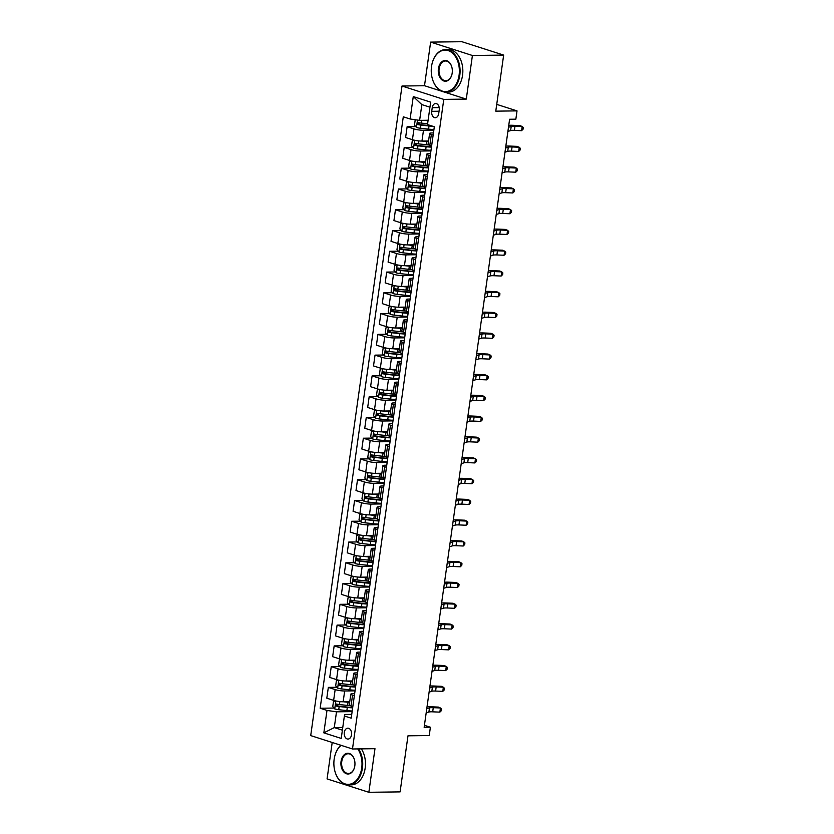 <?xml version="1.0" encoding="UTF-8"?>
<svg xmlns="http://www.w3.org/2000/svg" width="834" height="834" viewBox="0 0 834 834"><rect width="100%" height="100%" fill="white"/><g stroke="black" fill="none" stroke-linecap="round" stroke-linejoin="round"><path stroke-width="1.25" d="M351.531 734.785A5.442 3.69 -90.7 0 0 347.851 728.186A5.442 3.69 -90.7 0 0 344.306 732.471A5.442 3.69 -90.7 0 0 347.986 739.07A5.442 3.69 -90.7 0 0 351.531 734.785M332.203 742.489L327.084 778.914L368.857 792.3L400.101 791.893L407.982 735.817L429.229 735.546L430.396 727.238L424.433 725.319M402.009 86.017L310.717 735.598L352.49 748.984L443.782 99.392L402.009 86.017L424.506 85.714L441.822 91.26M443.709 91.876L466.279 99.1L472.409 55.492L430.636 42.107L424.506 85.714M430.636 42.107L461.89 41.7L503.653 55.086L495.771 111.151L517.017 110.88L496.73 104.375M472.409 55.492L503.653 55.086M517.017 110.88L515.85 119.179L509.605 119.262L424.152 727.321L430.396 727.238M432.231 107.68L431.72 111.329A5.275 3.576 -90.7 0 0 435.285 117.719A5.275 3.576 -90.7 0 0 438.715 113.57L439.237 109.921A5.275 3.576 -90.7 0 0 435.661 103.531A5.275 3.576 -90.7 0 0 432.231 107.68L439.205 107.586M429.948 107.19L421.848 104.594L419.627 120.377L410.119 118.991L403.291 116.802L320.162 708.243L334.048 708.066M410.119 118.991L413.268 96.567L430.657 102.134L427.498 124.568L434.326 126.747L351.208 718.189L344.379 715.999L341.231 738.434L323.842 732.857L326.991 710.432L320.162 708.243M466.279 99.1L443.782 99.392M368.857 792.3L374.987 748.692L352.49 748.984M344.379 715.999L344.859 714.488L351.739 714.404M354.367 695.754L352.553 695.17A6.797 1.105 -172 0 1 350.812 694.159A6.797 1.105 -172 0 1 353.032 693.659L354.659 693.638M357.286 674.987L355.461 674.404A6.797 1.105 -172 0 1 353.731 673.392A6.797 1.105 -172 0 1 355.951 672.892L357.577 672.871M360.205 654.221L358.38 653.637A6.797 1.105 -172 0 1 356.65 652.626A6.797 1.105 -172 0 1 358.87 652.125L360.497 652.105M363.124 633.454L361.299 632.87A6.797 1.105 -172 0 1 359.569 631.859A6.797 1.105 -172 0 1 361.789 631.359L363.416 631.338M366.043 612.677L364.218 612.104A6.797 1.105 -172 0 1 362.488 611.093A6.797 1.105 -172 0 1 364.708 610.592L366.334 610.571M368.951 591.911L367.137 591.337A6.797 1.105 -172 0 1 365.407 590.326A6.797 1.105 -172 0 1 367.627 589.826L369.253 589.805M371.87 571.144L370.056 570.571A6.797 1.105 -172 0 1 368.326 569.559A6.797 1.105 -172 0 1 370.546 569.059L372.173 569.038M374.789 550.377L372.975 549.804A6.797 1.105 -172 0 1 371.245 548.793A6.797 1.105 -172 0 1 373.465 548.292L375.091 548.272M377.708 529.611L375.894 529.037A6.797 1.105 -172 0 1 374.164 528.026A6.797 1.105 -172 0 1 376.384 527.526L378.011 527.495M380.627 508.844L378.813 508.271A6.797 1.105 -172 0 1 377.083 507.249A6.797 1.105 -172 0 1 379.303 506.759L380.929 506.728M383.546 488.078L381.732 487.504A6.797 1.105 -172 0 1 380.002 486.483A6.797 1.105 -172 0 1 382.222 485.982L383.849 485.961M386.465 467.311L384.651 466.738A6.797 1.105 -172 0 1 382.921 465.716A6.797 1.105 -172 0 1 385.141 465.216L386.767 465.195M389.384 446.544L387.57 445.961A6.797 1.105 -172 0 1 385.84 444.949A6.797 1.105 -172 0 1 388.05 444.449L389.687 444.428M392.303 425.778L390.489 425.194A6.797 1.105 -172 0 1 388.759 424.183A6.797 1.105 -172 0 1 390.969 423.682L392.606 423.662M395.222 405.011L393.408 404.427A6.797 1.105 -172 0 1 391.667 403.416A6.797 1.105 -172 0 1 393.888 402.916L395.524 402.895M398.141 384.245L396.327 383.661A6.797 1.105 -172 0 1 394.586 382.65A6.797 1.105 -172 0 1 396.807 382.149L398.443 382.128M401.06 363.478L399.246 362.894A6.797 1.105 -172 0 1 397.505 361.883A6.797 1.105 -172 0 1 399.726 361.383L401.363 361.362M403.979 342.711L402.165 342.128A6.797 1.105 -172 0 1 400.424 341.116A6.797 1.105 -172 0 1 402.645 340.616L404.281 340.595M406.898 321.945L405.084 321.361A6.797 1.105 -172 0 1 403.343 320.35A6.797 1.105 -172 0 1 405.564 319.849L407.19 319.829M409.817 301.178L408.003 300.594A6.797 1.105 -172 0 1 406.262 299.583A6.797 1.105 -172 0 1 408.483 299.083L410.109 299.062M412.736 280.412L410.922 279.828A6.797 1.105 -172 0 1 409.181 278.817A6.797 1.105 -172 0 1 411.402 278.316L413.028 278.295M415.655 259.645L413.841 259.061A6.797 1.105 -172 0 1 412.1 258.05A6.797 1.105 -172 0 1 414.321 257.55L415.947 257.529M418.574 238.878L416.76 238.295A6.797 1.105 -172 0 1 415.019 237.283A6.797 1.105 -172 0 1 417.24 236.783L418.866 236.762M421.493 218.112L419.679 217.528A6.797 1.105 -172 0 1 417.938 216.517A6.797 1.105 -172 0 1 420.159 216.016L421.785 215.996M424.412 197.345L422.598 196.761A6.797 1.105 -172 0 1 420.857 195.75A6.797 1.105 -172 0 1 423.078 195.25L424.704 195.229M427.331 176.579L425.517 175.995A6.797 1.105 -172 0 1 423.776 174.984A6.797 1.105 -172 0 1 425.997 174.483L427.623 174.462M430.25 155.812L428.426 155.228A6.797 1.105 -172 0 1 426.695 154.217A6.797 1.105 -172 0 1 428.916 153.717L430.542 153.696M433.169 135.045L431.345 134.462A6.797 1.105 -172 0 1 429.614 133.45A6.797 1.105 -172 0 1 431.835 132.95L433.461 132.929M342.764 727.488L334.288 727.602L342.388 730.188M428.019 120.263L419.627 120.377M433.857 130.135L423.484 130.271A6.797 1.105 -172 0 1 413.966 128.895L407.138 126.705L415.77 126.591M428.551 140.988L421.962 141.071A6.797 1.105 -172 0 1 412.444 139.695L405.616 137.506L407.138 126.705M430.938 150.902L420.565 151.037A6.797 1.105 -172 0 1 411.047 149.661L404.219 147.472L412.851 147.357M425.632 161.754L419.043 161.838A6.797 1.105 -172 0 1 409.525 160.462L402.697 158.272L404.219 147.472M428.019 171.668L417.646 171.804A6.797 1.105 -172 0 1 408.128 170.428L401.3 168.239L409.932 168.124M422.713 182.521L416.124 182.604A6.797 1.105 -172 0 1 406.606 181.228L399.778 179.039L401.3 168.239M425.1 192.435L414.727 192.571A6.797 1.105 -172 0 1 405.209 191.195L398.381 189.005L407.013 188.891M419.794 203.287L413.205 203.371A6.797 1.105 -172 0 1 403.687 201.995L396.859 199.806L398.381 189.005M422.181 213.202L411.808 213.337A6.797 1.105 -172 0 1 402.29 211.961L395.462 209.772L404.094 209.657M416.885 224.054L410.286 224.137A6.797 1.105 -172 0 1 400.768 222.761L393.94 220.572L395.462 209.772M419.262 233.968L408.889 234.104A6.797 1.105 -172 0 1 399.371 232.728L392.543 230.538L401.175 230.424M413.966 244.821L407.367 244.904A6.797 1.105 -172 0 1 397.849 243.528L391.021 241.339L392.543 230.538M416.343 254.735L405.97 254.87A6.797 1.105 -172 0 1 396.452 253.494L389.624 251.305L398.256 251.19M411.047 265.587L404.448 265.671A6.797 1.105 -172 0 1 394.93 264.295L388.102 262.105L389.624 251.305M413.424 275.501L403.051 275.637A6.797 1.105 -172 0 1 393.533 274.261L386.705 272.072L395.337 271.957M408.128 286.354L401.529 286.437A6.797 1.105 -172 0 1 392.022 285.061L385.183 282.872L386.705 272.072M410.505 296.268L400.132 296.414A6.797 1.105 -172 0 1 390.614 295.027L383.786 292.838L392.418 292.724M405.209 307.12L398.61 307.204A6.797 1.105 -172 0 1 389.103 305.828L382.264 303.639L383.786 292.838M407.586 317.045L397.213 317.181A6.797 1.105 -172 0 1 387.695 315.794L380.867 313.605L389.499 313.49M402.29 327.887L395.691 327.971A6.797 1.105 -172 0 1 386.184 326.594L379.345 324.405L380.867 313.605M404.667 337.812L394.294 337.947A6.797 1.105 -172 0 1 384.776 336.561L377.948 334.371L386.58 334.257M399.371 348.654L392.772 348.737A6.797 1.105 -172 0 1 383.265 347.361L376.436 345.172L377.948 334.371M401.748 358.578L391.375 358.714A6.797 1.105 -172 0 1 381.857 357.327L375.029 355.138L383.671 355.023M396.452 369.42L389.853 369.504A6.797 1.105 -172 0 1 380.346 368.128L373.517 365.938L375.029 355.138M398.829 379.345L388.456 379.48A6.797 1.105 -172 0 1 378.938 378.094L372.11 375.905L380.752 375.79M393.533 390.187L386.934 390.27A6.797 1.105 -172 0 1 377.427 388.894L370.598 386.705L372.11 375.905M395.91 400.111L385.537 400.247A6.797 1.105 -172 0 1 376.019 398.861L369.191 396.671L377.833 396.557M390.614 410.953L384.015 411.037A6.797 1.105 -172 0 1 374.508 409.661L367.679 407.472L369.191 396.671M392.991 420.878L382.618 421.014A6.797 1.105 -172 0 1 373.1 419.627L366.272 417.438L374.914 417.323M387.695 431.72L381.107 431.814A6.797 1.105 -172 0 1 371.589 430.427L364.76 428.238L366.272 417.438M390.072 441.645L379.699 441.78A6.797 1.105 -172 0 1 370.181 440.394L363.353 438.204L371.995 438.09M384.776 452.487L378.188 452.581A6.797 1.105 -172 0 1 368.67 451.194L361.841 449.005L363.353 438.204M387.153 462.411L376.78 462.547A6.797 1.105 -172 0 1 367.262 461.16L360.434 458.971L369.076 458.856M381.857 473.253L375.269 473.347A6.797 1.105 -172 0 1 365.751 471.961L358.922 469.771L360.434 458.971M384.234 483.178L373.861 483.313A6.797 1.105 -172 0 1 364.343 481.927L357.515 479.738L366.157 479.623M378.938 494.02L372.35 494.114A6.797 1.105 -172 0 1 362.832 492.727L356.003 490.538L357.515 479.738M381.315 503.944L370.942 504.08A6.797 1.105 -172 0 1 361.435 502.693L354.596 500.504L363.238 500.4M376.019 514.787L369.431 514.88A6.797 1.105 -172 0 1 359.913 513.494L353.084 511.305L354.596 500.504M378.396 524.711L368.023 524.847A6.797 1.105 -172 0 1 358.516 523.46L351.677 521.271L360.319 521.167M373.1 535.553L366.512 535.647A6.797 1.105 -172 0 1 356.994 534.26L350.165 532.071L351.677 521.271M375.488 545.478L365.104 545.613A6.797 1.105 -172 0 1 355.597 544.227L348.758 542.037L357.4 541.933M370.181 556.32L363.593 556.414A6.797 1.105 -172 0 1 354.075 555.027L347.246 552.838L348.758 542.037M372.569 566.244L362.185 566.38A6.797 1.105 -172 0 1 352.678 564.993L345.849 562.804L354.481 562.7M367.262 577.086L360.674 577.18A6.797 1.105 -172 0 1 351.156 575.794L344.327 573.604L345.849 562.804M369.65 587.011L359.266 587.146A6.797 1.105 -172 0 1 349.759 585.76L342.93 583.571L351.562 583.466M364.343 597.853L357.755 597.947A6.797 1.105 -172 0 1 348.237 596.56L341.408 594.371L342.93 583.571M366.731 607.778L356.347 607.913A6.797 1.105 -172 0 1 346.84 606.526L340.011 604.337L348.643 604.233M361.424 618.62L354.836 618.713A6.797 1.105 -172 0 1 345.318 617.327L338.489 615.138L340.011 604.337M363.812 628.544L353.428 628.68A6.797 1.105 -172 0 1 343.921 627.293L337.092 625.104L345.724 625M358.505 639.397L351.917 639.48A6.797 1.105 -172 0 1 342.399 638.093L335.57 635.904L337.092 625.104M360.893 649.311L350.52 649.446A6.797 1.105 -172 0 1 341.002 648.06L334.173 645.881L342.805 645.766M355.586 660.163L348.998 660.247A6.797 1.105 -172 0 1 339.48 658.86L332.651 656.671L334.173 645.881M357.974 670.077L347.601 670.213A6.797 1.105 -172 0 1 338.083 668.826L331.254 666.647L339.886 666.533M352.667 680.93L346.079 681.013A6.797 1.105 -172 0 1 336.561 679.627L329.732 677.437L331.254 666.647M355.055 690.844L344.682 690.979A6.797 1.105 -172 0 1 335.164 689.593L328.335 687.414L336.967 687.299M349.748 701.696L343.16 701.78A6.797 1.105 -172 0 1 333.642 700.393L326.813 698.204L328.335 687.414M352.136 711.611L336.509 711.819L334.288 727.602L323.842 732.857M431.647 145.846L429.833 145.262A6.797 1.105 -172 0 1 428.092 144.251L429.614 133.45M428.728 166.612L426.914 166.029A6.797 1.105 -172 0 1 425.173 165.017L426.695 154.217M425.809 187.379L423.995 186.795A6.797 1.105 -172 0 1 422.254 185.784L423.776 174.984M422.89 208.146L421.076 207.562A6.797 1.105 -172 0 1 419.346 206.551L420.857 195.75M419.971 228.912L418.157 228.328A6.797 1.105 -172 0 1 416.427 227.317L417.938 216.517M417.052 249.679L415.238 249.095A6.797 1.105 -172 0 1 413.508 248.084L415.019 237.283M414.133 270.445L412.319 269.862A6.797 1.105 -172 0 1 410.589 268.85L412.1 258.05M411.214 291.212L409.4 290.628A6.797 1.105 -172 0 1 407.67 289.617L409.181 278.817M408.295 311.979L406.481 311.395A6.797 1.105 -172 0 1 404.751 310.384L406.262 299.583M405.376 332.745L403.562 332.161A6.797 1.105 -172 0 1 401.832 331.15L403.343 320.35M402.457 353.512L400.643 352.928A6.797 1.105 -172 0 1 398.913 351.917L400.424 341.116M399.538 374.278L397.724 373.695A6.797 1.105 -172 0 1 395.994 372.683L397.505 361.883M396.63 395.045L394.805 394.461A6.797 1.105 -172 0 1 393.075 393.45L394.586 382.65M393.711 415.812L391.886 415.228A6.797 1.105 -172 0 1 390.156 414.217L391.667 403.416M390.792 436.578L388.967 435.994A6.797 1.105 -172 0 1 387.237 434.983L388.759 424.183M387.873 457.345L386.048 456.761A6.797 1.105 -172 0 1 384.318 455.75L385.84 444.949M384.954 478.111L383.129 477.528A6.797 1.105 -172 0 1 381.399 476.516L382.921 465.716M382.035 498.878L380.221 498.294A6.797 1.105 -172 0 1 378.48 497.283L380.002 486.483M379.116 519.645L377.302 519.061A6.797 1.105 -172 0 1 375.561 518.05L377.083 507.249M376.197 540.411L374.383 539.827A6.797 1.105 -172 0 1 372.642 538.816L374.164 528.026M373.278 561.178L371.464 560.594A6.797 1.105 -172 0 1 369.723 559.583L371.245 548.793M370.359 581.944L368.545 581.361A6.797 1.105 -172 0 1 366.804 580.349L368.326 569.559M367.44 602.711L365.626 602.138A6.797 1.105 -172 0 1 363.885 601.116L365.407 590.326M364.521 623.478L362.707 622.904A6.797 1.105 -172 0 1 360.966 621.883L362.488 611.093M361.602 644.244L359.788 643.671A6.797 1.105 -172 0 1 358.047 642.66L359.569 631.859M358.683 665.011L356.869 664.437A6.797 1.105 -172 0 1 355.128 663.426L356.65 652.626M355.764 685.777L353.95 685.204A6.797 1.105 -172 0 1 352.209 684.193L353.731 673.392M326.991 710.432L336.509 711.819M352.845 706.544L351.031 705.971A6.797 1.105 -172 0 1 349.29 704.959L350.812 694.159M421.848 104.594L413.268 96.567M508.479 127.268L511.2 126.414A8.507 1.387 -172 0 1 514.985 126.195L522.167 126.518L520.103 125.621L512.92 125.308A12.75 2.075 8 0 0 508.75 125.361M507.896 131.418L510.617 130.573A8.507 1.387 -172 0 1 514.401 130.354L521.584 130.667L522.167 126.518L523.283 127.581L523.054 129.239L521.584 130.667M415.895 119.835L415.186 120.096L414.488 125.079L416.51 127.466A4.504 0.73 8 0 0 420.451 128.227L428.582 129.134A13.01 2.116 8 0 0 433.941 129.51M425.059 120.305L428.05 120.638M427.613 123.797L421.18 123.078A4.504 0.73 -172 0 1 418.241 122.588L417.959 124.579A4.504 0.73 8 0 0 420.899 125.069L429.03 125.976A13.01 2.116 8 0 0 432.919 126.299M431.387 125.809A10.8 1.762 -172 0 1 428.697 125.569L419.752 124.558L418.929 123.224M505.56 148.035L508.281 147.18A8.507 1.387 -172 0 1 512.066 146.961L519.248 147.284L517.195 146.388L510.001 146.075A12.75 2.075 8 0 0 505.831 146.127M504.977 152.184L507.697 151.34A8.507 1.387 -172 0 1 511.482 151.121L518.665 151.434L519.248 147.284L520.364 148.348L520.135 150.005L518.665 151.434M502.641 168.802L505.362 167.947A8.507 1.387 -172 0 1 509.147 167.738L516.329 168.051L514.276 167.154L507.093 166.842A12.75 2.075 8 0 0 502.912 166.894M502.058 172.951L504.778 172.106A8.507 1.387 -172 0 1 508.563 171.887L515.746 172.2L516.329 168.051L517.445 169.114L517.216 170.772L515.746 172.2M499.722 189.568L502.443 188.713A8.507 1.387 -172 0 1 506.228 188.505L513.41 188.818L511.357 187.921L504.174 187.608A12.75 2.075 8 0 0 499.993 187.66M499.139 193.717L501.859 192.873A8.507 1.387 -172 0 1 505.644 192.654L512.827 192.967L513.41 188.818L514.526 189.881L514.297 191.539L512.827 192.967M414.164 140.154L412.267 140.863L411.569 145.846L413.591 148.233A4.504 0.73 8 0 0 417.532 148.994L425.663 149.901A13.01 2.116 8 0 0 431.022 150.276M422.14 141.071L426.831 141.592A13.01 2.116 8 0 0 428.447 141.749M425.1 141.029L426.497 141.186A10.8 1.762 8 0 0 428.499 141.373M429.093 145.001A13.01 2.116 -172 0 1 426.393 144.751L418.261 143.844A4.504 0.73 -172 0 1 415.322 143.354L415.04 145.345A4.504 0.73 8 0 0 417.98 145.835L426.111 146.742A13.01 2.116 8 0 0 431.47 147.118M431.532 146.648A10.8 1.762 -172 0 1 425.778 146.336L416.833 145.325L416.01 143.99M411.245 160.92L409.348 161.629L408.65 166.612L410.672 169A4.504 0.73 8 0 0 414.613 169.761L422.744 170.668A13.01 2.116 8 0 0 428.103 171.043M419.221 161.838L423.912 162.359A13.01 2.116 8 0 0 425.528 162.515M422.181 161.796L423.578 161.952A10.8 1.762 8 0 0 425.58 162.14M426.174 165.768A13.01 2.116 -172 0 1 423.474 165.518L415.342 164.611A4.504 0.73 -172 0 1 412.403 164.121L412.121 166.112A4.504 0.73 8 0 0 415.061 166.602L423.192 167.509A13.01 2.116 8 0 0 428.551 167.884M428.613 167.415A10.8 1.762 -172 0 1 422.859 167.102L413.914 166.091L413.091 164.757M408.326 181.687L406.429 182.396L405.731 187.379L407.753 189.766A4.504 0.73 8 0 0 411.694 190.527L419.825 191.434A13.01 2.116 8 0 0 425.184 191.81M416.302 182.604L420.993 183.126A13.01 2.116 8 0 0 422.609 183.282M419.262 182.563L420.659 182.719A10.8 1.762 8 0 0 422.661 182.907M423.255 186.535A13.01 2.116 -172 0 1 420.555 186.284L412.423 185.377A4.504 0.73 -172 0 1 409.484 184.887L409.202 186.879A4.504 0.73 8 0 0 412.142 187.369L420.273 188.275A13.01 2.116 8 0 0 425.632 188.651M425.694 188.182A10.8 1.762 -172 0 1 419.94 187.869L410.995 186.858L410.172 185.523M496.803 210.335L499.524 209.48A8.507 1.387 -172 0 1 503.309 209.271L510.491 209.584L508.438 208.688L501.255 208.375A12.75 2.075 8 0 0 497.074 208.427M496.22 214.484L498.941 213.64A8.507 1.387 -172 0 1 502.725 213.421L509.908 213.733L510.491 209.584L511.607 210.648L511.378 212.305L509.908 213.733M405.407 202.453L403.51 203.162L402.812 208.146L404.834 210.533A4.504 0.73 8 0 0 408.775 211.294L416.917 212.201A13.01 2.116 8 0 0 422.265 212.576M413.383 203.371L418.084 203.892A13.01 2.116 8 0 0 419.69 204.059M416.343 203.329L417.74 203.486A10.8 1.762 8 0 0 419.742 203.673M420.336 207.301A13.01 2.116 -172 0 1 417.636 207.051L409.504 206.144A4.504 0.73 -172 0 1 406.565 205.654L406.283 207.645A4.504 0.73 8 0 0 409.223 208.135L417.354 209.042A13.01 2.116 8 0 0 422.713 209.417M422.775 208.959A10.8 1.762 -172 0 1 417.021 208.636L408.087 207.624L407.263 206.29M459.075 75.269A20.746 14.063 -90.7 0 0 449.338 51.041A20.746 14.063 -90.7 0 0 432.231 62.998A20.746 14.063 -90.7 0 0 431.532 66.439A20.746 14.063 -90.7 0 0 432.439 79.053A20.746 14.063 -90.7 0 0 446.795 91.5A20.746 14.063 -90.7 0 0 459.075 75.269M432.262 62.904A21.257 14.407 89.3 0 1 432.283 62.8A21.257 14.407 89.3 0 1 445.398 49.592A21.257 14.407 89.3 0 1 459.784 75.373A21.257 14.407 89.3 0 1 445.961 92.105A21.257 14.407 89.3 0 1 432.502 79.24A21.257 14.407 89.3 0 1 432.471 79.147M452.184 73.058A10.373 7.026 89.3 0 1 451.84 74.779A10.373 7.026 89.3 0 1 443.281 80.762A10.373 7.026 89.3 0 1 438.413 68.649A10.373 7.026 89.3 0 1 444.553 60.528A10.373 7.026 89.3 0 1 451.736 66.751A10.373 7.026 89.3 0 1 452.184 73.058M451.767 66.856A9.862 6.682 -90.7 0 0 445.554 60.986A9.862 6.682 -90.7 0 0 439.132 68.753A9.862 6.682 -90.7 0 0 445.804 80.71A9.862 6.682 -90.7 0 0 451.861 74.685M445.398 49.592L448.15 49.56A21.257 14.407 89.3 0 1 462.536 75.331A21.257 14.407 89.3 0 1 448.702 92.063L445.961 92.105M341.169 745.356A20.746 14.063 -90.7 0 0 334.872 755.781A20.746 14.063 -90.7 0 0 334.163 759.221A20.746 14.063 -90.7 0 0 335.08 771.836A20.746 14.063 -90.7 0 0 349.436 784.283A20.746 14.063 -90.7 0 0 361.716 768.051A20.746 14.063 -90.7 0 0 357.744 748.911M334.893 755.687A21.257 14.407 89.3 0 1 334.924 755.583A21.257 14.407 89.3 0 1 340.918 745.273M358.599 748.901A21.257 14.407 89.3 0 1 362.425 768.156A21.257 14.407 89.3 0 1 348.591 784.888A21.257 14.407 89.3 0 1 335.132 772.023A21.257 14.407 89.3 0 1 335.112 771.93M354.825 765.841A10.373 7.026 89.3 0 1 354.471 767.561A10.373 7.026 89.3 0 1 345.922 773.545A10.373 7.026 89.3 0 1 341.054 761.432A10.373 7.026 89.3 0 1 347.194 753.311A10.373 7.026 89.3 0 1 354.367 759.534A10.373 7.026 89.3 0 1 354.825 765.841M354.398 759.638A9.862 6.682 -90.7 0 0 348.185 753.769A9.862 6.682 -90.7 0 0 341.763 761.536A9.862 6.682 -90.7 0 0 348.445 773.493A9.862 6.682 -90.7 0 0 354.502 767.468M361.351 748.869A21.257 14.407 89.3 0 1 365.177 768.114A21.257 14.407 89.3 0 1 351.343 784.846L348.591 784.888M493.884 231.101L496.605 230.247A8.507 1.387 -172 0 1 500.39 230.038L507.572 230.351L505.519 229.454L498.336 229.142A12.75 2.075 8 0 0 494.155 229.194M493.301 235.251L496.022 234.406A8.507 1.387 -172 0 1 499.806 234.187L506.989 234.5L507.572 230.351L508.688 231.414L508.459 233.072L506.989 234.5M490.965 251.868L493.686 251.013A8.507 1.387 -172 0 1 497.471 250.805L504.653 251.117L502.6 250.221L495.417 249.908A12.75 2.075 8 0 0 491.236 249.971M490.382 256.017L493.102 255.173A8.507 1.387 -172 0 1 496.887 254.954L504.07 255.267L504.653 251.117L505.769 252.181L505.54 253.838L504.07 255.267M488.046 272.635L490.767 271.78A8.507 1.387 -172 0 1 494.552 271.571L501.734 271.884L499.681 270.987L492.498 270.675A12.75 2.075 8 0 0 488.317 270.737M487.463 276.784L490.183 275.939A8.507 1.387 -172 0 1 493.968 275.72L501.151 276.033L501.734 271.884L502.85 272.947L502.621 274.605L501.151 276.033M485.127 293.401L487.848 292.557A8.507 1.387 -172 0 1 491.633 292.338L498.815 292.651L496.762 291.754L489.579 291.441A12.75 2.075 8 0 0 485.398 291.504M484.544 297.55L487.264 296.706A8.507 1.387 -172 0 1 491.049 296.487L498.232 296.8L498.815 292.651L499.931 293.714L499.702 295.372L498.232 296.8M482.208 314.168L484.929 313.323A8.507 1.387 -172 0 1 488.714 313.104L495.896 313.417L493.843 312.521L486.66 312.208A12.75 2.075 8 0 0 482.479 312.27M481.625 318.317L484.346 317.473A8.507 1.387 -172 0 1 488.13 317.254L495.313 317.566L495.896 313.417L497.012 314.481L496.783 316.138L495.313 317.566M402.488 223.22L400.591 223.929L399.893 228.912L401.925 231.299A4.504 0.73 8 0 0 405.856 232.06L413.998 232.967A13.01 2.116 8 0 0 419.346 233.343M410.464 224.137L415.165 224.659A13.01 2.116 8 0 0 416.771 224.826M413.424 224.096L414.821 224.252A10.8 1.762 8 0 0 416.823 224.44M417.417 228.068A13.01 2.116 -172 0 1 414.717 227.818L406.585 226.911A4.504 0.73 -172 0 1 403.646 226.421L403.364 228.412A4.504 0.73 8 0 0 406.304 228.902L414.435 229.809A13.01 2.116 8 0 0 419.794 230.184M419.856 229.725A10.8 1.762 -172 0 1 414.102 229.402L405.168 228.391L404.344 227.056M399.569 243.987L397.682 244.696L396.974 249.679L399.006 252.066A4.504 0.73 8 0 0 402.937 252.827L411.079 253.734A13.01 2.116 8 0 0 416.427 254.109M407.545 244.904L412.246 245.425A13.01 2.116 8 0 0 413.852 245.592M410.505 244.862L411.902 245.019A10.8 1.762 8 0 0 413.904 245.206M414.498 248.834A13.01 2.116 -172 0 1 411.798 248.584L403.666 247.677A4.504 0.73 -172 0 1 400.727 247.187L400.445 249.178A4.504 0.73 8 0 0 403.385 249.679L411.516 250.575A13.01 2.116 8 0 0 416.875 250.951M416.937 250.492A10.8 1.762 -172 0 1 411.183 250.169L402.249 249.157L401.425 247.823M396.65 264.753L394.763 265.462L394.055 270.445L396.087 272.833A4.504 0.73 8 0 0 400.018 273.594L408.16 274.501A13.01 2.116 8 0 0 413.508 274.876M404.626 265.671L409.327 266.192A13.01 2.116 8 0 0 410.933 266.359M407.586 265.629L408.983 265.785A10.8 1.762 8 0 0 410.985 265.973M411.579 269.601A13.01 2.116 -172 0 1 408.879 269.351L400.747 268.444A4.504 0.73 -172 0 1 397.808 267.954L397.526 269.945A4.504 0.73 8 0 0 400.466 270.445L408.597 271.342A13.01 2.116 8 0 0 413.956 271.717M414.018 271.258A10.8 1.762 -172 0 1 408.264 270.935L399.33 269.924L398.506 268.59M393.731 285.52L391.844 286.229L391.136 291.212L393.168 293.599A4.504 0.73 8 0 0 397.109 294.36L405.241 295.267A13.01 2.116 8 0 0 410.599 295.643M401.707 286.437L406.408 286.959A13.01 2.116 8 0 0 408.014 287.125M404.667 286.396L406.064 286.552A10.8 1.762 8 0 0 408.066 286.74M408.66 290.368A13.01 2.116 -172 0 1 405.96 290.117L397.828 289.21A4.504 0.73 -172 0 1 394.889 288.72L394.607 290.712A4.504 0.73 8 0 0 397.547 291.212L405.678 292.108A13.01 2.116 8 0 0 411.037 292.484M411.099 292.025A10.8 1.762 -172 0 1 405.345 291.702L396.411 290.691L395.587 289.356M390.812 306.286L388.925 306.995L388.217 311.979L390.249 314.366A4.504 0.73 8 0 0 394.19 315.127L402.322 316.034A13.01 2.116 8 0 0 407.68 316.409M398.788 307.204L403.489 307.725A13.01 2.116 8 0 0 405.095 307.892M401.748 307.162L403.156 307.319A10.8 1.762 8 0 0 405.147 307.506M405.751 311.134A13.01 2.116 -172 0 1 403.041 310.884L394.909 309.977A4.504 0.73 -172 0 1 391.97 309.487L391.688 311.478A4.504 0.73 8 0 0 394.628 311.979L402.759 312.875A13.01 2.116 8 0 0 408.118 313.25M408.18 312.792A10.8 1.762 -172 0 1 402.426 312.469L393.492 311.457L392.668 310.123M479.3 334.934L482.01 334.09A8.507 1.387 -172 0 1 485.795 333.871L492.977 334.184L490.924 333.287L483.741 332.974A12.75 2.075 8 0 0 479.56 333.037M478.716 339.084L481.426 338.239A8.507 1.387 -172 0 1 485.211 338.02L492.394 338.333L492.977 334.184L494.093 335.247L493.864 336.905L492.394 338.333M387.893 327.053L386.006 327.762L385.298 332.745L387.33 335.132A4.504 0.73 8 0 0 391.271 335.893L399.403 336.8A13.01 2.116 8 0 0 404.761 337.176M395.869 327.971L400.57 328.492A13.01 2.116 8 0 0 402.176 328.659M398.829 327.929L400.237 328.085A10.8 1.762 8 0 0 402.228 328.273M402.832 331.901A13.01 2.116 -172 0 1 400.122 331.651L391.99 330.744A4.504 0.73 -172 0 1 389.051 330.254L388.769 332.245A4.504 0.73 8 0 0 391.709 332.745L399.84 333.642A13.01 2.116 8 0 0 405.199 334.017M405.261 333.558A10.8 1.762 -172 0 1 399.507 333.235L390.573 332.224L389.749 330.889M476.381 355.701L479.091 354.857A8.507 1.387 -172 0 1 482.876 354.638L490.058 354.95L488.005 354.064L480.822 353.741A12.75 2.075 8 0 0 476.641 353.804M475.797 359.85L478.507 359.006A8.507 1.387 -172 0 1 482.292 358.787L489.475 359.1L490.058 354.95L491.184 356.014L490.945 357.671L489.475 359.1M384.974 347.82L383.087 348.529L382.389 353.512L384.411 355.899A4.504 0.73 8 0 0 388.352 356.66L396.484 357.567A13.01 2.116 8 0 0 401.842 357.942M392.95 348.737L397.651 349.258A13.01 2.116 8 0 0 399.257 349.425M395.91 348.695L397.318 348.852A10.8 1.762 8 0 0 399.319 349.039M399.913 352.667A13.01 2.116 -172 0 1 397.203 352.417L389.071 351.51A4.504 0.73 -172 0 1 386.132 351.02L385.85 353.011A4.504 0.73 8 0 0 388.79 353.512L396.921 354.408A13.01 2.116 8 0 0 402.28 354.794M402.353 354.325A10.8 1.762 -172 0 1 396.588 354.002L387.654 352.99L386.83 351.656M473.462 376.468L476.172 375.623A8.507 1.387 -172 0 1 479.957 375.404L487.139 375.717L485.086 374.831L477.903 374.508A12.75 2.075 8 0 0 473.722 374.57M472.878 380.617L475.588 379.772A8.507 1.387 -172 0 1 479.373 379.553L486.556 379.866L487.139 375.717L488.265 376.78L488.026 378.438L486.556 379.866M382.055 368.586L380.168 369.295L379.47 374.278L381.492 376.666A4.504 0.73 8 0 0 385.433 377.427L393.565 378.334A13.01 2.116 8 0 0 398.923 378.709M390.031 369.504L394.732 370.025A13.01 2.116 8 0 0 396.338 370.192M392.991 369.472L394.399 369.618A10.8 1.762 8 0 0 396.4 369.816M396.994 373.434A13.01 2.116 -172 0 1 394.284 373.184L386.152 372.277A4.504 0.73 -172 0 1 383.213 371.787L382.931 373.778A4.504 0.73 8 0 0 385.871 374.278L394.002 375.175A13.01 2.116 8 0 0 399.361 375.561M399.434 375.091A10.8 1.762 -172 0 1 393.669 374.768L384.735 373.757L383.911 372.423M470.543 397.234L473.253 396.39A8.507 1.387 -172 0 1 477.038 396.171L484.22 396.484L482.167 395.597L474.984 395.274A12.75 2.075 8 0 0 470.803 395.337M469.959 401.383L472.669 400.539A8.507 1.387 -172 0 1 476.454 400.32L483.637 400.633L484.22 396.484L485.346 397.547L485.107 399.205L483.637 400.633M379.136 389.353L377.249 390.062L376.551 395.045L378.573 397.432A4.504 0.73 8 0 0 382.514 398.193L390.646 399.1A13.01 2.116 8 0 0 396.004 399.476M387.112 390.27L391.813 390.792A13.01 2.116 8 0 0 393.429 390.958M390.072 390.239L391.48 390.385A10.8 1.762 8 0 0 393.481 390.583M394.075 394.201A13.01 2.116 -172 0 1 391.365 393.95L383.233 393.043A4.504 0.73 -172 0 1 380.294 392.553L380.012 394.545A4.504 0.73 8 0 0 382.952 395.045L391.083 395.942A13.01 2.116 8 0 0 396.442 396.327M396.515 395.858A10.8 1.762 -172 0 1 390.75 395.535L381.816 394.524L380.992 393.189M467.624 418.001L470.334 417.156A8.507 1.387 -172 0 1 474.119 416.937L481.301 417.25L479.248 416.364L472.065 416.041A12.75 2.075 8 0 0 467.884 416.103M467.04 422.16L469.75 421.306A8.507 1.387 -172 0 1 473.535 421.087L480.718 421.399L481.301 417.25L482.427 418.314L482.188 419.971L480.718 421.399M376.217 410.119L374.33 410.828L373.632 415.812L375.654 418.199A4.504 0.73 8 0 0 379.595 418.97L387.727 419.867A13.01 2.116 8 0 0 393.085 420.242M384.193 411.037L388.894 411.558A13.01 2.116 8 0 0 390.51 411.725M387.153 411.006L388.561 411.152A10.8 1.762 8 0 0 390.562 411.35M391.156 414.967A13.01 2.116 -172 0 1 388.446 414.717L380.314 413.81A4.504 0.73 -172 0 1 377.375 413.32L377.093 415.311A4.504 0.73 8 0 0 380.033 415.812L388.164 416.708A13.01 2.116 8 0 0 393.523 417.094M393.596 416.625A10.8 1.762 -172 0 1 387.831 416.302L378.897 415.29L378.073 413.966M464.705 438.767L467.415 437.923A8.507 1.387 -172 0 1 471.2 437.704L478.382 438.017L476.329 437.131L469.146 436.808A12.75 2.075 8 0 0 464.965 436.87M464.121 442.927L466.832 442.072A8.507 1.387 -172 0 1 470.616 441.853L477.799 442.166L478.382 438.017L479.508 439.08L479.269 440.738L477.799 442.166M373.298 430.886L371.411 431.595L370.713 436.589L372.735 438.965A4.504 0.73 8 0 0 376.676 439.737L384.808 440.633A13.01 2.116 8 0 0 390.166 441.009M381.274 431.803L385.975 432.325A13.01 2.116 8 0 0 387.591 432.492M384.234 431.772L385.642 431.929A10.8 1.762 8 0 0 387.643 432.116M388.237 435.734A13.01 2.116 -172 0 1 385.527 435.484L377.395 434.587A4.504 0.73 -172 0 1 374.456 434.087L374.174 436.078A4.504 0.73 8 0 0 377.114 436.578L385.256 437.475A13.01 2.116 8 0 0 390.604 437.86M390.677 437.391A10.8 1.762 -172 0 1 384.912 437.079L375.978 436.057L375.154 434.733M461.786 459.534L464.496 458.69A8.507 1.387 -172 0 1 468.281 458.471L475.463 458.783L473.41 457.897L466.227 457.574A12.75 2.075 8 0 0 462.046 457.637M461.202 463.694L463.912 462.839A8.507 1.387 -172 0 1 467.697 462.62L474.88 462.933L475.463 458.783L476.589 459.847L476.35 461.504L474.88 462.933M458.867 480.301L461.577 479.456A8.507 1.387 -172 0 1 465.362 479.237L472.544 479.55L470.491 478.664L463.308 478.341A12.75 2.075 8 0 0 459.127 478.403M458.283 484.46L460.993 483.605A8.507 1.387 -172 0 1 464.778 483.386L471.971 483.71L472.544 479.55L473.67 480.613L473.431 482.271L471.971 483.71M455.948 501.067L458.658 500.223A8.507 1.387 -172 0 1 462.443 500.004L469.636 500.317L467.572 499.43L460.389 499.107A12.75 2.075 8 0 0 456.208 499.17M455.364 505.227L458.074 504.372A8.507 1.387 -172 0 1 461.869 504.153L469.052 504.476L469.636 500.317L470.751 501.38L470.512 503.038L469.052 504.476M453.029 521.834L455.739 520.989A8.507 1.387 -172 0 1 459.534 520.77L466.717 521.083L464.653 520.197L457.47 519.884A12.75 2.075 8 0 0 453.289 519.936M452.445 525.993L455.156 525.139A8.507 1.387 -172 0 1 458.95 524.92L466.133 525.243L466.717 521.083L467.832 522.147L467.593 523.804L466.133 525.243M450.11 542.6L452.82 541.756A8.507 1.387 -172 0 1 456.615 541.537L463.798 541.85L461.734 540.964L454.551 540.651A12.75 2.075 8 0 0 450.381 540.703M449.526 546.76L452.236 545.905A8.507 1.387 -172 0 1 456.031 545.686L463.214 546.009L463.798 541.85L464.913 542.913L464.674 544.571L463.214 546.009M447.191 563.367L449.912 562.523A8.507 1.387 -172 0 1 453.696 562.304L460.879 562.616L458.815 561.73L451.632 561.418A12.75 2.075 8 0 0 447.462 561.47M446.607 567.527L449.328 566.672A8.507 1.387 -172 0 1 453.112 566.453L460.295 566.776L460.879 562.616L461.994 563.68L461.765 565.348L460.295 566.776M444.272 584.134L446.993 583.289A8.507 1.387 -172 0 1 450.777 583.07L457.96 583.383L455.896 582.497L448.713 582.184A12.75 2.075 8 0 0 444.543 582.236M443.688 588.293L446.409 587.438A8.507 1.387 -172 0 1 450.193 587.219L457.376 587.543L457.96 583.383L459.075 584.446L458.846 586.114L457.376 587.543M441.353 604.9L444.074 604.056A8.507 1.387 -172 0 1 447.858 603.837L455.041 604.15L452.977 603.263L445.794 602.951A12.75 2.075 8 0 0 441.624 603.003M440.769 609.06L443.49 608.205A8.507 1.387 -172 0 1 447.274 607.986L454.457 608.309L455.041 604.15L456.156 605.213L455.927 606.881L454.457 608.309M438.434 625.667L441.155 624.822A8.507 1.387 -172 0 1 444.939 624.603L452.122 624.916L450.058 624.03L442.875 623.717A12.75 2.075 8 0 0 438.705 623.769M437.85 629.826L440.571 628.972A8.507 1.387 -172 0 1 444.355 628.753L451.538 629.076L452.122 624.916L453.237 625.98L453.008 627.648L451.538 629.076M435.515 646.433L438.236 645.589A8.507 1.387 -172 0 1 442.02 645.37L449.203 645.683L447.139 644.797L439.956 644.484A12.75 2.075 8 0 0 435.786 644.536M434.931 650.593L437.652 649.738A8.507 1.387 -172 0 1 441.436 649.53L448.619 649.842L449.203 645.683L450.318 646.746L450.089 648.414L448.619 649.842M432.596 667.2L435.317 666.356A8.507 1.387 -172 0 1 439.101 666.137L446.284 666.449L444.23 665.563L437.037 665.251A12.75 2.075 8 0 0 432.867 665.303M432.012 671.36L434.733 670.505A8.507 1.387 -172 0 1 438.517 670.296L445.7 670.609L446.284 666.449L447.399 667.513L447.17 669.181L445.7 670.609M429.677 687.967L432.398 687.122A8.507 1.387 -172 0 1 436.182 686.903L443.365 687.216L441.311 686.33L434.128 686.017A12.75 2.075 8 0 0 429.948 686.069M429.093 692.126L431.814 691.271A8.507 1.387 -172 0 1 435.598 691.063L442.781 691.376L443.365 687.216L444.48 688.279L444.251 689.947L442.781 691.376M426.758 708.733L429.479 707.889A8.507 1.387 -172 0 1 433.263 707.67L440.446 707.983L438.392 707.096L431.209 706.784A12.75 2.075 8 0 0 427.029 706.836M426.174 712.893L428.895 712.038A8.507 1.387 -172 0 1 432.679 711.829L439.862 712.142L440.446 707.983L441.561 709.046L441.332 710.714L439.862 712.142M370.379 451.653L368.492 452.362L367.794 457.355L369.816 459.732A4.504 0.73 8 0 0 373.757 460.504L381.889 461.4A13.01 2.116 8 0 0 387.247 461.775M378.355 452.57L383.056 453.091A13.01 2.116 8 0 0 384.672 453.258M381.315 452.539L382.723 452.695A10.8 1.762 8 0 0 384.724 452.883M385.318 456.5A13.01 2.116 -172 0 1 382.608 456.25L374.476 455.354A4.504 0.73 -172 0 1 371.537 454.853L371.255 456.844A4.504 0.73 8 0 0 374.195 457.345L382.337 458.241A13.01 2.116 8 0 0 387.685 458.627M387.758 458.158A10.8 1.762 -172 0 1 381.993 457.845L373.059 456.823L372.235 455.5M367.46 472.419L365.573 473.128L364.875 478.122L366.897 480.499A4.504 0.73 8 0 0 370.838 481.27L378.97 482.167A13.01 2.116 8 0 0 384.328 482.542M375.436 473.337L380.137 473.858A13.01 2.116 8 0 0 381.753 474.025M378.396 473.305L379.804 473.462A10.8 1.762 8 0 0 381.805 473.649M382.399 477.267A13.01 2.116 -172 0 1 379.689 477.017L371.557 476.12A4.504 0.73 -172 0 1 368.618 475.62L368.347 477.611A4.504 0.73 8 0 0 371.276 478.111L379.418 479.008A13.01 2.116 8 0 0 384.766 479.394M384.839 478.924A10.8 1.762 -172 0 1 379.074 478.612L370.14 477.59L369.316 476.266M364.541 493.186L362.654 493.905L361.956 498.888L363.978 501.265A4.504 0.73 8 0 0 367.919 502.037L376.051 502.933A13.01 2.116 8 0 0 381.409 503.309M372.517 494.103L377.218 494.625A13.01 2.116 8 0 0 378.834 494.791M375.477 494.072L376.885 494.228A10.8 1.762 8 0 0 378.886 494.416M379.48 498.034A13.01 2.116 -172 0 1 376.78 497.783L368.638 496.887A4.504 0.73 -172 0 1 365.699 496.386L365.428 498.378A4.504 0.73 8 0 0 368.357 498.878L376.499 499.774A13.01 2.116 8 0 0 381.847 500.16M381.92 499.691A10.8 1.762 -172 0 1 376.155 499.378L367.221 498.357L366.397 497.033M361.622 513.952L359.735 514.672L359.037 519.655L361.059 522.032A4.504 0.73 8 0 0 365 522.803L373.132 523.7A13.01 2.116 8 0 0 378.49 524.086M369.598 514.87L374.299 515.391A13.01 2.116 8 0 0 375.915 515.558M372.558 514.839L373.966 514.995A10.8 1.762 8 0 0 375.967 515.183M376.561 518.8A13.01 2.116 -172 0 1 373.861 518.55L365.719 517.653A4.504 0.73 -172 0 1 362.78 517.153L362.509 519.144A4.504 0.73 8 0 0 365.448 519.645L373.58 520.541A13.01 2.116 8 0 0 378.938 520.927M379.001 520.458A10.8 1.762 -172 0 1 373.236 520.145L364.302 519.123L363.478 517.799M358.703 534.719L356.816 535.438L356.118 540.422L358.14 542.798A4.504 0.73 8 0 0 362.081 543.57L370.213 544.466A13.01 2.116 8 0 0 375.571 544.852M366.679 535.636L371.38 536.158A13.01 2.116 8 0 0 372.996 536.325M369.65 535.605L371.047 535.762A10.8 1.762 8 0 0 373.048 535.949M373.642 539.567A13.01 2.116 -172 0 1 370.942 539.317L362.8 538.42A4.504 0.73 -172 0 1 359.871 537.92L359.59 539.911A4.504 0.73 8 0 0 362.529 540.411L370.661 541.308A13.01 2.116 8 0 0 376.019 541.693M376.082 541.224A10.8 1.762 -172 0 1 370.327 540.912L361.383 539.89L360.559 538.566M355.784 555.486L353.897 556.205L353.199 561.188L355.221 563.565A4.504 0.73 8 0 0 359.162 564.337L367.294 565.233A13.01 2.116 8 0 0 372.652 565.619M363.76 556.403L368.461 556.924A13.01 2.116 8 0 0 370.077 557.091M366.731 556.372L368.128 556.528A10.8 1.762 8 0 0 370.129 556.716M370.723 560.333A13.01 2.116 -172 0 1 368.023 560.083L359.881 559.187A4.504 0.73 -172 0 1 356.952 558.686L356.671 560.677A4.504 0.73 8 0 0 359.61 561.178L367.742 562.085A13.01 2.116 8 0 0 373.1 562.46M373.163 561.991A10.8 1.762 -172 0 1 367.408 561.678L358.464 560.656L357.64 559.333M352.865 576.252L350.978 576.972L350.28 581.955L352.302 584.332A4.504 0.73 8 0 0 356.243 585.103L364.375 586A13.01 2.116 8 0 0 369.733 586.385M360.841 577.17L365.542 577.701A13.01 2.116 8 0 0 367.158 577.858M363.812 577.138L365.209 577.295A10.8 1.762 8 0 0 367.21 577.482M367.804 581.1A13.01 2.116 -172 0 1 365.104 580.85L356.973 579.953A4.504 0.73 -172 0 1 354.033 579.453L353.752 581.444A4.504 0.73 8 0 0 356.691 581.944L364.823 582.851A13.01 2.116 8 0 0 370.181 583.227M370.244 582.757A10.8 1.762 -172 0 1 364.489 582.445L355.545 581.423L354.721 580.099M349.946 597.019L348.059 597.738L347.361 602.721L349.383 605.098A4.504 0.73 8 0 0 353.324 605.87L361.456 606.766A13.01 2.116 8 0 0 366.814 607.152M357.922 597.947L362.623 598.468A13.01 2.116 8 0 0 364.239 598.624M360.893 597.905L362.29 598.061A10.8 1.762 8 0 0 364.291 598.249M364.885 601.867A13.01 2.116 -172 0 1 362.185 601.616L354.054 600.72A4.504 0.73 -172 0 1 351.114 600.219L350.833 602.221A4.504 0.73 8 0 0 353.772 602.711L361.904 603.618A13.01 2.116 8 0 0 367.262 603.993M367.325 603.524A10.8 1.762 -172 0 1 361.57 603.211L352.626 602.19L351.802 600.866M347.027 617.785L345.14 618.505L344.442 623.488L346.464 625.875A4.504 0.73 8 0 0 350.405 626.636L358.537 627.533A13.01 2.116 8 0 0 363.895 627.919M355.013 618.713L359.704 619.235A13.01 2.116 8 0 0 361.32 619.391M357.974 618.672L359.371 618.828A10.8 1.762 8 0 0 361.372 619.016M361.966 622.633A13.01 2.116 -172 0 1 359.266 622.383L351.135 621.486A4.504 0.73 -172 0 1 348.195 620.986L347.914 622.988A4.504 0.73 8 0 0 350.853 623.478L358.985 624.385A13.01 2.116 8 0 0 364.343 624.76M364.406 624.291A10.8 1.762 -172 0 1 358.651 623.978L349.707 622.956L348.883 621.632M344.119 638.552L342.221 639.271L341.523 644.255L343.545 646.642A4.504 0.73 8 0 0 347.486 647.403L355.618 648.299A13.01 2.116 8 0 0 360.976 648.685M352.094 639.48L356.785 640.001A13.01 2.116 8 0 0 358.401 640.158M355.055 639.438L356.452 639.595A10.8 1.762 8 0 0 358.453 639.782M359.047 643.4A13.01 2.116 -172 0 1 356.347 643.15L348.216 642.253A4.504 0.73 -172 0 1 345.276 641.753L344.995 643.754A4.504 0.73 8 0 0 347.934 644.244L356.066 645.151A13.01 2.116 8 0 0 361.424 645.526M361.487 645.057A10.8 1.762 -172 0 1 355.732 644.745L346.788 643.723L345.964 642.399M341.2 659.319L339.302 660.038L338.604 665.021L340.626 667.409A4.504 0.73 8 0 0 344.567 668.17L352.699 669.066A13.01 2.116 8 0 0 358.057 669.452M349.175 660.247L353.866 660.768A13.01 2.116 8 0 0 355.482 660.924M352.136 660.205L353.533 660.361A10.8 1.762 8 0 0 355.534 660.549M356.128 664.166A13.01 2.116 -172 0 1 353.428 663.916L345.297 663.02A4.504 0.73 -172 0 1 342.357 662.519L342.076 664.521A4.504 0.73 8 0 0 345.015 665.011L353.147 665.918A13.01 2.116 8 0 0 358.505 666.293M358.568 665.824A10.8 1.762 -172 0 1 352.813 665.511L343.869 664.49L343.045 663.166M338.281 680.096L336.383 680.805L335.685 685.788L337.707 688.175A4.504 0.73 8 0 0 341.648 688.936L349.78 689.833A13.01 2.116 8 0 0 355.138 690.218M346.256 681.013L350.947 681.534A13.01 2.116 8 0 0 352.563 681.691M349.217 680.971L350.614 681.128A10.8 1.762 8 0 0 352.615 681.315M353.209 684.933A13.01 2.116 -172 0 1 350.509 684.683L342.378 683.786A4.504 0.73 -172 0 1 339.438 683.286L339.157 685.287A4.504 0.73 8 0 0 342.096 685.777L350.228 686.684A13.01 2.116 8 0 0 355.586 687.06M355.649 686.591A10.8 1.762 -172 0 1 349.894 686.278L340.95 685.256L340.126 683.932M335.362 700.862L333.464 701.571L332.766 706.554L334.788 708.942A4.504 0.73 8 0 0 338.729 709.703L346.861 710.599A13.01 2.116 8 0 0 352.219 710.985M343.337 701.78L348.028 702.301A13.01 2.116 8 0 0 349.644 702.457M346.298 701.738L347.695 701.894A10.8 1.762 8 0 0 349.696 702.082M350.29 705.7A13.01 2.116 -172 0 1 347.59 705.449L339.459 704.553A4.504 0.73 -172 0 1 336.519 704.052L336.238 706.054A4.504 0.73 8 0 0 339.177 706.544L347.309 707.451A13.01 2.116 8 0 0 352.667 707.826M352.73 707.357A10.8 1.762 -172 0 1 346.975 707.044L338.031 706.023L337.207 704.699M421.962 141.071L423.484 130.271M419.043 161.838L420.565 151.037M416.124 182.604L417.646 171.804M413.205 203.371L414.727 192.571M410.286 224.137L411.808 213.337M407.367 244.904L408.889 234.104M404.448 265.671L405.97 254.87M401.529 286.437L403.051 275.637M398.61 307.204L400.132 296.414M395.691 327.971L397.213 317.181M392.772 348.737L394.294 337.947M389.853 369.504L391.375 358.714M386.934 390.27L388.456 379.48M384.015 411.037L385.537 400.247M381.107 431.814L382.618 421.014M378.188 452.581L379.699 441.78M375.269 473.347L376.78 462.547M372.35 494.114L373.861 483.313M369.431 514.88L370.942 504.08M366.512 535.647L368.023 524.847M363.593 556.414L365.104 545.613M360.674 577.18L362.185 566.38M357.755 597.947L359.266 587.146M354.836 618.713L356.347 607.913M351.917 639.48L353.428 628.68M348.998 660.247L350.52 649.446M346.079 681.013L347.601 670.213M343.16 701.78L344.682 690.979M412.444 139.695L413.966 128.895M429.833 145.262L431.345 134.462M426.914 166.029L428.426 155.228M409.525 160.462L411.047 149.661M423.995 186.795L425.517 175.995M406.606 181.228L408.128 170.428M421.076 207.562L422.598 196.761M403.687 201.995L405.209 191.195M418.157 228.328L419.679 217.528M400.768 222.761L402.29 211.961M415.238 249.095L416.76 238.295M397.849 243.528L399.371 232.728M412.319 269.862L413.841 259.061M394.93 264.295L396.452 253.494M409.4 290.628L410.922 279.828M392.022 285.061L393.533 274.261M406.481 311.395L408.003 300.594M389.103 305.828L390.614 295.027M403.562 332.161L405.084 321.361M386.184 326.594L387.695 315.794M400.643 352.928L402.165 342.128M383.265 347.361L384.776 336.561M397.724 373.695L399.246 362.894M380.346 368.128L381.857 357.327M394.805 394.461L396.327 383.661M377.427 388.894L378.938 378.094M391.886 415.228L393.408 404.427M374.508 409.661L376.019 398.861M388.967 435.994L390.489 425.194M371.589 430.427L373.1 419.627M386.048 456.761L387.57 445.961M368.67 451.194L370.181 440.394M383.129 477.528L384.651 466.738M365.751 471.961L367.262 461.16M380.221 498.294L381.732 487.504M362.832 492.727L364.343 481.927M377.302 519.061L378.813 508.271M359.913 513.494L361.435 502.693M374.383 539.827L375.894 529.037M356.994 534.26L358.516 523.46M371.464 560.594L372.975 549.804M354.075 555.027L355.597 544.227M368.545 581.361L370.056 570.571M351.156 575.794L352.678 564.993M365.626 602.138L367.137 591.337M348.237 596.56L349.759 585.76M362.707 622.904L364.218 612.104M345.318 617.327L346.84 606.526M359.788 643.671L361.299 632.87M342.399 638.093L343.921 627.293M356.869 664.437L358.38 653.637M339.48 658.86L341.002 648.06M353.95 685.204L355.461 674.404M336.561 679.627L338.083 668.826M351.031 705.971L352.553 695.17M333.642 700.393L335.164 689.593M439.049 111.235L431.72 111.329M511.2 126.414L510.617 130.573M514.985 126.195L514.401 130.354M417.49 120.065L416.458 127.404M429.03 125.976L428.582 129.134M420.899 125.069L420.451 128.227M421.556 120.346L421.18 123.078M419.752 124.558L417.959 124.579M508.281 147.18L507.697 151.34M512.066 146.961L511.482 151.121M505.362 167.947L504.778 172.106M509.147 167.738L508.563 171.887M502.443 188.713L501.859 192.873M506.228 188.505L505.644 192.654M414.654 140.258L413.539 148.171M426.111 146.742L425.663 149.901M426.831 141.592L426.393 144.751M417.98 145.835L417.532 148.994M418.668 140.894L418.261 143.844M416.833 145.325L415.04 145.345M411.735 161.025L410.62 168.937M423.192 167.509L422.744 170.668M423.912 162.359L423.474 165.518M415.061 166.602L414.613 169.761M415.759 161.66L415.342 164.611M413.914 166.091L412.121 166.112M408.816 181.791L407.711 189.704M420.273 188.275L419.825 191.434M420.993 183.126L420.555 186.284M412.142 187.369L411.694 190.527M412.84 182.427L412.423 185.377M410.995 186.858L409.202 186.879M499.524 209.48L498.941 213.64M503.309 209.271L502.725 213.421M405.897 202.558L404.792 210.47M417.354 209.042L416.917 212.201M418.084 203.892L417.636 207.051M409.223 208.135L408.775 211.294M409.921 203.194L409.504 206.144M408.087 207.624L406.283 207.645M496.605 230.247L496.022 234.406M500.39 230.038L499.806 234.187M493.686 251.013L493.102 255.173M497.471 250.805L496.887 254.954M490.767 271.78L490.183 275.939M494.552 271.571L493.968 275.72M487.848 292.557L487.264 296.706M491.633 292.338L491.049 296.487M484.929 313.323L484.346 317.473M488.714 313.104L488.13 317.254M402.978 223.324L401.873 231.237M414.435 229.809L413.998 232.967M415.165 224.659L414.717 227.818M406.304 228.902L405.856 232.06M407.002 223.96L406.585 226.911M405.168 228.391L403.364 228.412M400.059 244.091L398.954 252.004M411.516 250.575L411.079 253.734M412.246 245.425L411.798 248.584M403.385 249.679L402.937 252.827M404.083 244.727L403.666 247.677M402.249 249.157L400.445 249.178M397.14 264.858L396.035 272.77M408.597 271.342L408.16 274.501M409.327 266.192L408.879 269.351M400.466 270.445L400.018 273.594M401.164 265.493L400.747 268.444M399.33 269.924L397.526 269.945M394.221 285.624L393.116 293.537M405.678 292.108L405.241 295.267M406.408 286.959L405.96 290.117M397.547 291.212L397.109 294.36M398.245 286.26L397.828 289.21M396.411 290.691L394.607 290.712M391.302 306.401L390.197 314.303M402.759 312.875L402.322 316.034M403.489 307.725L403.041 310.884M394.628 311.979L394.19 315.127M395.326 307.027L394.909 309.977M393.492 311.457L391.688 311.478M482.01 334.09L481.426 338.239M485.795 333.871L485.211 338.02M388.383 327.168L387.278 335.07M399.84 333.642L399.403 336.8M400.57 328.492L400.122 331.651M391.709 332.745L391.271 335.893M392.407 327.793L391.99 330.744M390.573 332.224L388.769 332.245M479.091 354.857L478.507 359.006M482.876 354.638L482.292 358.787M385.464 347.934L384.359 355.837M396.921 354.408L396.484 357.567M397.651 349.258L397.203 352.417M388.79 353.512L388.352 356.66M389.488 348.56L389.071 351.51M387.654 352.99L385.85 353.011M476.172 375.623L475.588 379.772M479.957 375.404L479.373 379.553M382.556 368.701L381.44 376.603M394.002 375.175L393.565 378.334M394.732 370.025L394.284 373.184M385.871 374.278L385.433 377.427M386.569 369.326L386.152 372.277M384.735 373.757L382.931 373.778M473.253 396.39L472.669 400.539M477.038 396.171L476.454 400.32M379.637 389.468L378.521 397.38M391.083 395.942L390.646 399.1M391.813 390.792L391.365 393.95M382.952 395.045L382.514 398.193M383.65 390.093L383.233 393.043M381.816 394.524L380.012 394.545M470.334 417.156L469.75 421.306M474.119 416.937L473.535 421.087M376.718 410.234L375.602 418.147M388.164 416.708L387.727 419.867M388.894 411.558L388.446 414.717M380.033 415.812L379.595 418.97M380.731 410.86L380.314 413.81M378.897 415.29L377.093 415.311M467.415 437.923L466.832 442.072M471.2 437.704L470.616 441.853M373.799 431.001L372.683 438.913M385.256 437.475L384.808 440.633M385.975 432.325L385.527 435.484M377.114 436.578L376.676 439.737M377.812 431.626L377.395 434.587M375.978 436.057L374.174 436.078M464.496 458.69L463.912 462.839M468.281 458.471L467.697 462.62M461.577 479.456L460.993 483.605M465.362 479.237L464.778 483.386M458.658 500.223L458.074 504.372M462.443 500.004L461.869 504.153M455.739 520.989L455.156 525.139M459.534 520.77L458.95 524.92M452.82 541.756L452.236 545.905M456.615 541.537L456.031 545.686M449.912 562.523L449.328 566.672M453.696 562.304L453.112 566.453M446.993 583.289L446.409 587.438M450.777 583.07L450.193 587.219M444.074 604.056L443.49 608.205M447.858 603.837L447.274 607.986M441.155 624.822L440.571 628.972M444.939 624.603L444.355 628.753M438.236 645.589L437.652 649.738M442.02 645.37L441.436 649.53M435.317 666.356L434.733 670.505M439.101 666.137L438.517 670.296M432.398 687.122L431.814 691.271M436.182 686.903L435.598 691.063M429.479 707.889L428.895 712.038M433.263 707.67L432.679 711.829M370.88 451.767L369.764 459.68M382.337 458.241L381.889 461.4M383.056 453.091L382.608 456.25M374.195 457.345L373.757 460.504M374.893 452.393L374.476 455.354M373.059 456.823L371.255 456.844M367.961 472.534L366.845 480.447M379.418 479.008L378.97 482.167M380.137 473.858L379.689 477.017M371.276 478.111L370.838 481.27M371.974 473.159L371.557 476.12M370.14 477.59L368.347 477.611M365.042 493.301L363.926 501.213M376.499 499.774L376.051 502.933M377.218 494.625L376.78 497.783M368.357 498.878L367.919 502.037M369.055 493.926L368.638 496.887M367.221 498.357L365.428 498.378M362.123 514.067L361.007 521.98M373.58 520.541L373.132 523.7M374.299 515.391L373.861 518.55M365.448 519.645L365 522.803M366.136 514.693L365.719 517.653M364.302 519.123L362.509 519.144M359.204 534.834L358.088 542.746M370.661 541.308L370.213 544.466M371.38 536.158L370.942 539.317M362.529 540.411L362.081 543.57M363.217 535.459L362.8 538.42M361.383 539.89L359.59 539.911M356.285 555.6L355.169 563.513M367.742 562.085L367.294 565.233M368.461 556.924L368.023 560.083M359.61 561.178L359.162 564.337M360.298 556.226L359.881 559.187M358.464 560.656L356.671 560.677M353.366 576.367L352.25 584.28M364.823 582.851L364.375 586M365.542 577.701L365.104 580.85M356.691 581.944L356.243 585.103M357.379 576.992L356.973 579.953M355.545 581.423L353.752 581.444M350.447 597.134L349.331 605.046M361.904 603.618L361.456 606.766M362.623 598.468L362.185 601.616M353.772 602.711L353.324 605.87M354.46 597.759L354.054 600.72M352.626 602.19L350.833 602.221M347.528 617.9L346.412 625.813M358.985 624.385L358.537 627.533M359.704 619.235L359.266 622.383M350.853 623.478L350.405 626.636M351.541 618.526L351.135 621.486M349.707 622.956L347.914 622.988M344.609 638.667L343.493 646.579M356.066 645.151L355.618 648.299M356.785 640.001L356.347 643.15M347.934 644.244L347.486 647.403M348.622 639.292L348.216 642.253M346.788 643.723L344.995 643.754M341.69 659.433L340.574 667.346M353.147 665.918L352.699 669.066M353.866 660.768L353.428 663.916M345.015 665.011L344.567 668.17M345.703 660.069L345.297 663.02M343.869 664.49L342.076 664.521M338.771 680.2L337.655 688.113M350.228 686.684L349.78 689.833M350.947 681.534L350.509 684.683M342.096 685.777L341.648 688.936M342.795 680.836L342.378 683.786M340.95 685.256L339.157 685.287M335.852 700.967L334.736 708.879M347.309 707.451L346.861 710.599M348.028 702.301L347.59 705.449M339.177 706.544L338.729 709.703M339.876 701.602L339.459 704.553M338.031 706.023L336.238 706.054M431.178 145.689L431.042 146.659M428.259 166.456L428.123 167.425M425.34 187.223L425.204 188.192M422.421 207.989L422.285 208.959M419.502 228.756L419.366 229.725M416.583 249.522L416.447 250.492M413.664 270.289L413.528 271.258M410.745 291.056L410.609 292.025M407.826 311.822L407.69 312.792M404.907 332.589L404.771 333.558M401.988 353.355L401.852 354.325M399.069 374.122L398.933 375.091M396.15 394.889L396.014 395.858M393.231 415.666L393.095 416.625M390.312 436.432L390.176 437.391M387.393 457.199L387.257 458.158M384.474 477.965L384.338 478.924M381.555 498.732L381.419 499.691M378.636 519.499L378.5 520.458M375.717 540.265L375.581 541.235M372.798 561.032L372.662 562.001M369.879 581.798L369.743 582.768M366.96 602.565L366.824 603.535M364.041 623.332L363.905 624.301M361.132 644.098L360.986 645.068M358.213 664.865L358.067 665.834M355.294 685.631L355.159 686.601M352.375 706.398L352.24 707.368"/></g></svg>
